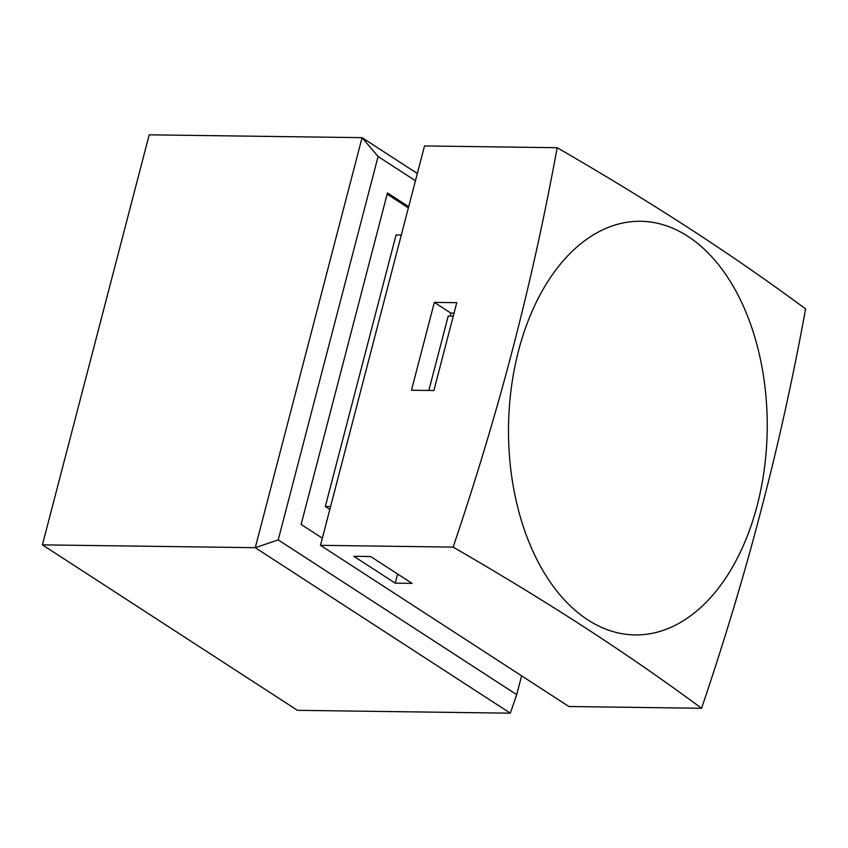 <?xml version="1.0" encoding="UTF-8"?>
<svg xmlns="http://www.w3.org/2000/svg" width="848" height="848" viewBox="0 0 848 848"><rect width="100%" height="100%" fill="white"/><g stroke="black" fill="none" stroke-linecap="round" stroke-linejoin="round"><path stroke-width="1.27" d="M453.267 316.113L448.221 316.039L428.834 390.472M454.03 313.166L450.913 313.124L450.15 316.071M450.913 313.124L434.356 302.376L456.765 302.672L433.879 390.536L411.471 390.239L434.356 302.376M395.253 583.159L353.849 556.299L370.65 556.521L412.054 583.382L395.253 583.159L397.627 574.022M757.179 505.514A206.859 129.331 -89.2 0 1 587.908 619.92A206.859 129.331 -89.2 0 1 518.552 350.701A206.859 129.331 -89.2 0 1 687.834 236.295A206.859 129.331 -89.2 0 1 757.179 505.514M805.6 308.895C793.134 377.328 778.432 443.928 761.483 508.694C744.692 573.46 724.722 639.986 701.572 708.281C626.428 652.801 549.451 602.854 453.139 547.098C499.62 409.425 531.866 285.659 557.168 147.711C653.479 203.467 730.467 253.425 805.6 308.895M557.168 147.711L424.509 145.941L320.48 545.328L568.913 706.511L701.572 708.281M320.48 545.328L453.139 547.098M329.83 509.447L325.325 506.532L396.058 234.949L401.305 235.013M387.154 194.15L408.365 207.919M325.325 506.532L330.572 506.595M322.346 538.183L301.125 524.424L387.472 192.931L408.683 206.7M521.615 675.824L516.708 694.639L510.316 713.179L255.269 547.691L278.218 539.9L378.091 156.498L362.075 137.662L255.269 547.691L42.4 544.861L149.206 134.821L362.075 137.662L417.333 173.511M516.708 694.639L278.218 539.9M378.091 156.498L415.446 180.741M42.4 544.861L297.457 710.338L510.316 713.179"/></g></svg>

